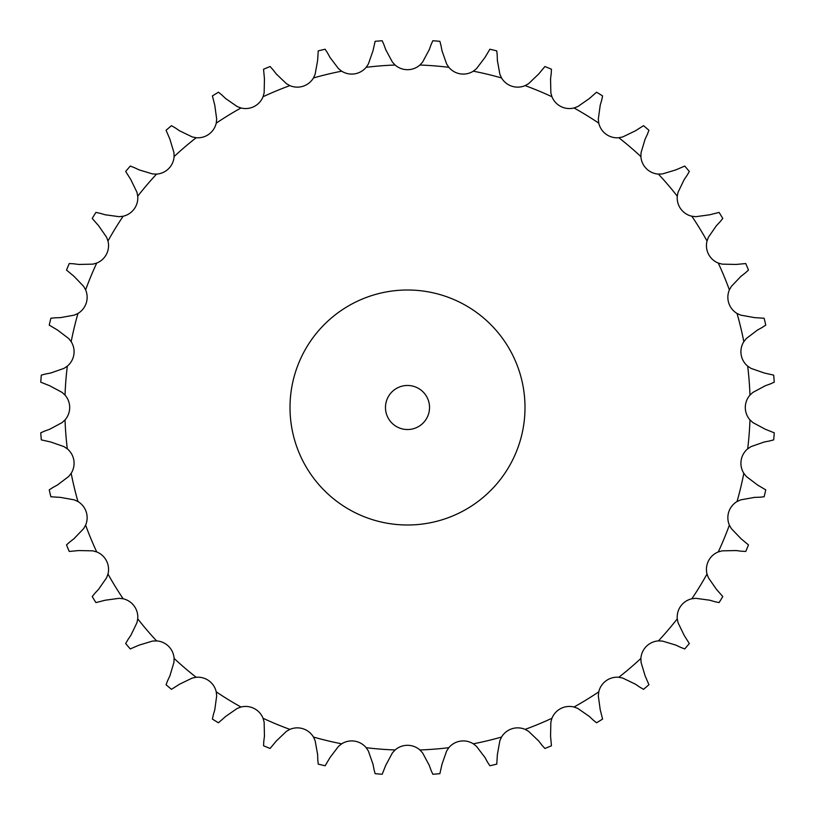 <?xml version="1.0" encoding="UTF-8"?>
<svg xmlns="http://www.w3.org/2000/svg" width="815" height="815" viewBox="0 0 815 815"><rect width="100%" height="100%" fill="white"/><g stroke="black" fill="none" stroke-linecap="round" stroke-linejoin="round"><path stroke-width="1.22" d="M330.044 57.508L338.531 68.694L341.679 71.18A18.806 18.806 0 0 0 366.169 67.309L368.39 63.967L373.015 50.703L375.124 41.31A367.626 367.626 0 0 1 382.184 40.75L383.926 44.672M383.753 44.173L385.933 50.204M385.75 49.695L392.382 62.072L395.102 65.027A18.806 18.806 0 0 0 419.898 65.027L422.618 62.072L429.25 49.695M441.985 50.703L446.61 63.967L448.831 67.309A18.806 18.806 0 0 0 473.321 71.18L476.469 68.694L484.956 57.508L489.876 49.226A367.626 367.626 0 0 1 496.763 50.876L497.201 55.145M497.384 60.483L499.87 74.308L501.541 77.955A18.806 18.806 0 0 0 525.125 85.616L528.619 83.65L538.756 73.931L544.909 66.524A367.626 367.626 0 0 1 551.449 69.234L551.215 73.513M550.563 78.821L550.848 92.859L551.938 96.73A18.806 18.806 0 0 0 574.025 107.977L577.784 106.582L589.316 98.574L596.56 92.217A367.626 367.626 0 0 1 602.591 95.915L601.694 100.113M600.217 105.247L598.312 119.163L598.77 123.147A18.806 18.806 0 0 0 618.83 137.725L622.762 136.93L635.405 130.818L643.544 125.673A367.626 367.626 0 0 1 648.934 130.268L647.395 134.271M645.123 139.11L641.069 152.558L640.896 156.572A18.806 18.806 0 0 0 658.428 174.104L662.442 173.931L675.89 169.877L684.732 166.066A367.626 367.626 0 0 1 689.327 171.456L687.177 175.164M684.182 179.595L678.07 192.238L677.275 196.171A18.806 18.806 0 0 0 691.854 216.23L695.837 216.688L709.753 214.783L719.085 212.409A367.626 367.626 0 0 1 722.783 218.44L720.083 221.782M716.426 225.684L708.418 237.216L707.023 240.975A18.806 18.806 0 0 0 718.27 263.062L722.141 264.152L736.179 264.437L745.766 263.551A367.626 367.626 0 0 1 748.476 270.091L745.287 272.964M741.069 276.244L731.35 286.381L729.384 289.875A18.806 18.806 0 0 0 737.045 313.459L740.692 315.13L754.517 317.616L764.124 318.237A367.626 367.626 0 0 1 765.774 325.124L762.178 327.457M757.492 330.044L746.306 338.531L743.82 341.679A18.806 18.806 0 0 0 747.691 366.169L751.033 368.39L764.297 373.015L773.69 375.124A367.626 367.626 0 0 1 774.25 382.184L770.328 383.926M765.305 385.75L752.928 392.382L749.973 395.102A18.806 18.806 0 0 0 749.973 419.898L752.928 422.618L765.305 429.25L774.25 432.816A367.626 367.626 0 0 1 773.69 439.876L769.543 440.976M764.297 441.985L751.033 446.61L747.691 448.831A18.806 18.806 0 0 0 743.82 473.321L746.306 476.469L757.492 484.956L765.774 489.876A367.626 367.626 0 0 1 764.124 496.763L759.855 497.201M754.517 497.384L740.692 499.87L737.045 501.541A18.806 18.806 0 0 0 729.384 525.125L731.35 528.619L741.069 538.756L748.476 544.909A367.626 367.626 0 0 1 745.766 551.449L741.487 551.215M736.179 550.563L722.141 550.848L718.27 551.938A18.806 18.806 0 0 0 707.023 574.025L708.418 577.784L716.426 589.316L722.783 596.56A367.626 367.626 0 0 1 719.085 602.591L714.887 601.694M709.753 600.217L695.837 598.312L691.854 598.77A18.806 18.806 0 0 0 677.275 618.83L678.07 622.762L684.182 635.405L689.327 643.544A367.626 367.626 0 0 1 684.732 648.934L680.729 647.395M675.89 645.123L662.442 641.069L658.428 640.896A18.806 18.806 0 0 0 640.896 658.428L641.069 662.442L645.123 675.89L648.934 684.732A367.626 367.626 0 0 1 643.544 689.327L639.836 687.177M635.405 684.182L622.762 678.07L618.83 677.275A18.806 18.806 0 0 0 598.77 691.854L598.312 695.837L600.217 709.753L602.591 719.085A367.626 367.626 0 0 1 596.56 722.783L593.218 720.083M589.316 716.426L577.784 708.418L574.025 707.023A18.806 18.806 0 0 0 551.938 718.27L550.848 722.141L550.563 736.179L551.449 745.766A367.626 367.626 0 0 1 544.909 748.476L542.036 745.287M538.756 741.069L528.619 731.35L525.125 729.384A18.806 18.806 0 0 0 501.541 737.045L499.87 740.692L497.384 754.517L496.763 764.124A367.626 367.626 0 0 1 489.876 765.774L487.543 762.178M484.956 757.492L476.469 746.306L473.321 743.82A18.806 18.806 0 0 0 448.831 747.691L446.61 751.033L441.985 764.297L439.876 773.69A367.626 367.626 0 0 1 432.816 774.25L431.074 770.328M429.25 765.305L422.618 752.928L419.898 749.973A18.806 18.806 0 0 0 395.102 749.973L392.382 752.928L385.75 765.305L382.184 774.25A367.626 367.626 0 0 1 375.124 773.69L374.024 769.543M373.015 764.297L368.39 751.033L366.169 747.691A18.806 18.806 0 0 0 341.679 743.82L338.531 746.306L330.044 757.492L325.124 765.774A367.626 367.626 0 0 1 318.237 764.124L317.799 759.855M317.616 754.517L315.13 740.692L313.459 737.045A18.806 18.806 0 0 0 289.875 729.384L286.381 731.35L276.244 741.069L270.091 748.476A367.626 367.626 0 0 1 263.551 745.766L263.785 741.487M264.437 736.179L264.152 722.141L263.062 718.27A18.806 18.806 0 0 0 240.975 707.023L237.216 708.418L225.684 716.426L218.44 722.783A367.626 367.626 0 0 1 212.409 719.085L213.306 714.887M214.783 709.753L216.688 695.837L216.23 691.854A18.806 18.806 0 0 0 196.171 677.275L192.238 678.07L179.595 684.182L171.456 689.327A367.626 367.626 0 0 1 166.066 684.732L167.605 680.729M169.877 675.89L173.931 662.442L174.104 658.428A18.806 18.806 0 0 0 156.572 640.896L152.558 641.069L139.11 645.123L130.268 648.934A367.626 367.626 0 0 1 125.673 643.544L127.823 639.836M130.818 635.405L136.93 622.762L137.725 618.83A18.806 18.806 0 0 0 123.147 598.77L119.163 598.312L105.247 600.217L95.915 602.591A367.626 367.626 0 0 1 92.217 596.56L94.917 593.218M98.574 589.316L106.582 577.784L107.977 574.025A18.806 18.806 0 0 0 96.73 551.938L92.859 550.848L78.821 550.563L69.234 551.449A367.626 367.626 0 0 1 66.524 544.909L69.713 542.036M73.931 538.756L83.65 528.619L85.616 525.125A18.806 18.806 0 0 0 77.955 501.541L74.308 499.87L60.483 497.384L50.876 496.763A367.626 367.626 0 0 1 49.226 489.876L52.822 487.543M57.508 484.956L68.694 476.469L71.18 473.321A18.806 18.806 0 0 0 67.309 448.831L63.967 446.61L50.703 441.985L41.31 439.876A367.626 367.626 0 0 1 40.75 432.816L44.672 431.074M49.695 429.25L62.072 422.618L65.027 419.898A18.806 18.806 0 0 0 65.027 395.102L62.072 392.382L49.695 385.75L40.75 382.184A367.626 367.626 0 0 1 41.31 375.124L45.457 374.024M50.703 373.015L63.967 368.39L67.309 366.169A18.806 18.806 0 0 0 71.18 341.679L68.694 338.531L57.508 330.044L49.226 325.124A367.626 367.626 0 0 1 50.876 318.237L55.145 317.799M60.483 317.616L74.308 315.13L77.955 313.459A18.806 18.806 0 0 0 85.616 289.875L83.65 286.381L73.931 276.244L66.524 270.091A367.626 367.626 0 0 1 69.234 263.551L73.513 263.785M78.821 264.437L92.859 264.152L96.73 263.062A18.806 18.806 0 0 0 107.977 240.975L106.582 237.216L98.574 225.684L92.217 218.44A367.626 367.626 0 0 1 95.915 212.409L100.113 213.306M105.247 214.783L119.163 216.688L123.147 216.23A18.806 18.806 0 0 0 137.725 196.171L136.93 192.238L130.818 179.595L125.673 171.456A367.626 367.626 0 0 1 130.268 166.066L134.271 167.605M139.11 169.877L152.558 173.931L156.572 174.104A18.806 18.806 0 0 0 174.104 156.572L173.931 152.558L169.877 139.11L166.066 130.268A367.626 367.626 0 0 1 171.456 125.673L175.164 127.823M179.595 130.818L192.238 136.93L196.171 137.725A18.806 18.806 0 0 0 216.23 123.147L216.688 119.163L214.783 105.247L212.409 95.915A367.626 367.626 0 0 1 218.44 92.217L221.782 94.917M225.684 98.574L237.216 106.582L240.975 107.977A18.806 18.806 0 0 0 263.062 96.73L264.152 92.859L264.437 78.821L263.551 69.234A367.626 367.626 0 0 1 270.091 66.524L272.964 69.713M276.244 73.931L286.381 83.65L289.875 85.616A18.806 18.806 0 0 0 313.459 77.955L315.13 74.308L317.616 60.483L318.237 50.876A367.626 367.626 0 0 1 325.124 49.226L327.457 52.822M431.074 44.672L432.816 40.75A367.626 367.626 0 0 1 439.876 41.31L440.976 45.457M431.247 44.173L429.067 50.204M440.874 44.927L442.087 51.223M327.202 52.364L330.299 57.977M497.191 54.615L497.395 61.023M272.638 69.295L276.57 74.348M551.286 72.983L550.492 79.35M221.385 94.55L226.071 98.931M601.847 99.603L600.064 105.756M174.726 127.517L180.034 131.113M647.619 133.792L644.899 139.599M133.792 167.381L139.599 170.101M687.483 174.726L683.887 180.034M99.603 213.153L105.756 214.936M720.45 221.385L716.069 226.071M72.983 263.714L79.35 264.508M745.705 272.638L740.652 276.57M54.615 317.809L61.023 317.606M762.636 327.202L757.023 330.299M44.927 374.126L51.223 372.913M770.827 383.753L764.796 385.933M44.173 431.247L50.204 429.067M770.073 440.874L763.777 442.087M52.364 487.798L57.977 484.701M760.385 497.191L753.977 497.395M69.295 542.362L74.348 538.43M742.017 551.286L735.65 550.492M94.55 593.615L98.931 588.929M715.397 601.847L709.244 600.064M127.517 640.274L131.113 634.966M681.208 647.619L675.401 644.899M167.381 681.208L170.101 675.401M640.274 687.483L634.966 683.887M213.153 715.397L214.936 709.244M593.615 720.45L588.929 716.069M263.714 742.017L264.508 735.65M542.362 745.705L538.43 740.652M317.809 760.385L317.606 753.977M487.798 762.636L484.701 757.023M374.126 770.073L372.913 763.777M431.247 770.827L429.067 764.796M525.003 407.5A117.503 117.503 0 0 0 348.749 305.747A117.503 117.503 0 0 0 348.749 509.253A117.503 117.503 0 0 0 525.003 407.5M429.536 407.5A22.036 22.036 0 0 0 396.487 388.419A22.036 22.036 0 0 0 396.487 426.581A22.036 22.036 0 0 0 429.536 407.5M395.102 65.027A342.697 342.697 0 0 0 366.169 67.309M448.831 67.309A342.697 342.697 0 0 0 419.898 65.027M501.541 77.955A342.697 342.697 0 0 0 473.321 71.18M551.938 96.73A342.697 342.697 0 0 0 525.125 85.616M598.77 123.147A342.697 342.697 0 0 0 574.025 107.977M640.896 156.572A342.697 342.697 0 0 0 618.83 137.725M677.275 196.171A342.697 342.697 0 0 0 658.428 174.104M707.023 240.975A342.697 342.697 0 0 0 691.854 216.23M729.384 289.875A342.697 342.697 0 0 0 718.27 263.062M743.82 341.679A342.697 342.697 0 0 0 737.045 313.459M749.973 395.102A342.697 342.697 0 0 0 747.691 366.169M747.691 448.831A342.697 342.697 0 0 0 749.973 419.898M737.045 501.541A342.697 342.697 0 0 0 743.82 473.321M718.27 551.938A342.697 342.697 0 0 0 729.384 525.125M691.854 598.77A342.697 342.697 0 0 0 707.023 574.025M658.428 640.896A342.697 342.697 0 0 0 677.275 618.83M618.83 677.275A342.697 342.697 0 0 0 640.896 658.428M574.025 707.023A342.697 342.697 0 0 0 598.77 691.854M525.125 729.384A342.697 342.697 0 0 0 551.938 718.27M473.321 743.82A342.697 342.697 0 0 0 501.541 737.045M419.898 749.973A342.697 342.697 0 0 0 448.831 747.691M366.169 747.691A342.697 342.697 0 0 0 395.102 749.973M313.459 737.045A342.697 342.697 0 0 0 341.679 743.82M263.062 718.27A342.697 342.697 0 0 0 289.875 729.384M216.23 691.854A342.697 342.697 0 0 0 240.975 707.023M174.104 658.428A342.697 342.697 0 0 0 196.171 677.275M137.725 618.83A342.697 342.697 0 0 0 156.572 640.896M107.977 574.025A342.697 342.697 0 0 0 123.147 598.77M85.616 525.125A342.697 342.697 0 0 0 96.73 551.938M71.18 473.321A342.697 342.697 0 0 0 77.955 501.541M65.027 419.898A342.697 342.697 0 0 0 67.309 448.831M67.309 366.169A342.697 342.697 0 0 0 65.027 395.102M77.955 313.459A342.697 342.697 0 0 0 71.18 341.679M96.73 263.062A342.697 342.697 0 0 0 85.616 289.875M123.147 216.23A342.697 342.697 0 0 0 107.977 240.975M156.572 174.104A342.697 342.697 0 0 0 137.725 196.171M196.171 137.725A342.697 342.697 0 0 0 174.104 156.572M240.975 107.977A342.697 342.697 0 0 0 216.23 123.147M289.875 85.616A342.697 342.697 0 0 0 263.062 96.73M341.679 71.18A342.697 342.697 0 0 0 313.459 77.955"/></g></svg>
